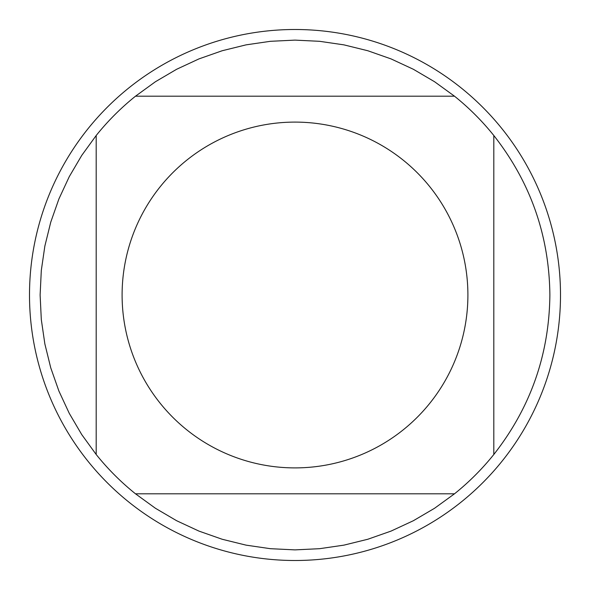 <?xml version="1.0" encoding="UTF-8"?>
<svg xmlns="http://www.w3.org/2000/svg" width="590" height="590" viewBox="0 0 590 590"><rect width="100%" height="100%" fill="white"/><g stroke="black" fill="none" stroke-linecap="round" stroke-linejoin="round"><path stroke-width="0.89" d="M560.5 295A265.5 265.5 0 0 1 295 560.5A265.5 265.5 0 0 1 29.5 295A265.5 265.5 0 0 1 295 29.5A265.5 265.5 0 0 1 560.5 295M467.9 295A172.9 172.9 0 0 0 237.659 131.887A172.9 172.9 0 0 0 160.141 403.199A172.9 172.9 0 0 0 467.9 295M454.499 96.192L434.579 81.737L413.361 69.273L391.045 58.904L367.828 50.747L343.933 44.862L319.581 41.307L295 40.12L270.419 41.307L246.067 44.862L222.172 50.747L198.955 58.904L176.639 69.273L155.421 81.737L135.501 96.192A254.88 254.88 0 0 0 96.192 135.501L81.737 155.421L69.273 176.639L58.904 198.955L50.747 222.172L44.862 246.067L41.307 270.419L40.12 295L41.307 319.581L44.862 343.933L50.747 367.828L58.904 391.045L69.273 413.361L81.737 434.579L96.192 454.499A254.88 254.88 0 0 0 135.501 493.808L155.421 508.263L176.639 520.727L198.955 531.096L222.172 539.253L246.067 545.138L270.419 548.693L295 549.88L319.581 548.693L343.933 545.138L367.828 539.253L391.045 531.096L413.361 520.727L434.579 508.263L454.499 493.808A254.88 254.88 0 0 0 493.808 454.499L493.808 135.501A254.88 254.88 0 0 0 454.499 96.192L135.501 96.192M96.192 135.501L96.192 454.499M135.501 493.808L454.499 493.808M493.808 454.499C530.543 407.675 549.231 354.509 549.88 295C549.231 235.491 530.543 182.325 493.808 135.501"/></g></svg>
